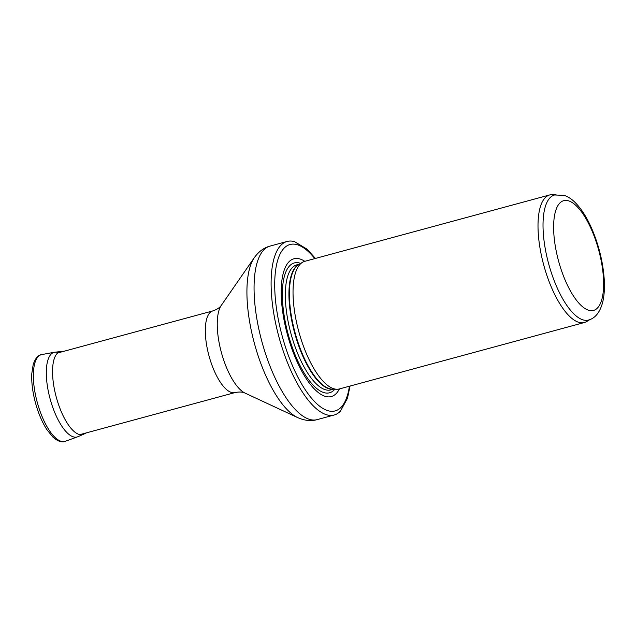 <?xml version="1.0" encoding="UTF-8"?>
<svg xmlns="http://www.w3.org/2000/svg" width="636" height="636" viewBox="0 0 636 636"><rect width="100%" height="100%" fill="white"/><g stroke="black" fill="none" stroke-linecap="round" stroke-linejoin="round"><path stroke-width="0.95" d="M549.075 265.307A64.785 23.691 74.8 0 0 588.459 320.051C594.97 318.358 599.629 312.753 602.419 303.237C604.216 296.392 604.804 288.323 604.2 279.021C602.984 262.183 598.937 245.615 592.068 229.334C587.171 217.925 581.558 209.013 575.238 202.59C571.867 199.155 568.171 196.739 564.164 195.347L554.56 194.99A64.785 23.691 74.8 0 0 549.075 265.307M556.023 194.672L552.334 194.608A66.104 24.176 74.8 0 0 549.782 194.918A66.104 24.176 74.8 0 0 544.185 266.667A66.104 24.176 74.8 0 0 584.373 322.524A66.104 24.176 74.8 0 0 586.734 321.506L589.89 319.582M549.782 194.918L304.803 261.324A66.104 24.176 74.8 0 0 302.442 262.35A66.104 24.176 74.8 0 0 299.206 333.073A66.104 24.176 74.8 0 0 336.841 389.248A66.104 24.176 74.8 0 0 339.393 388.938L584.373 322.524M304.819 261.324A71.399 26.116 74.8 0 0 287.877 336.285A71.399 26.116 74.8 0 0 339.409 388.93M315.464 258.439L306.973 249.113L294.571 241.672A89.907 32.881 74.8 0 0 287.114 241.465A89.907 32.881 74.8 0 0 279.506 339.044A89.907 32.881 74.8 0 0 334.154 415.014A89.907 32.881 74.8 0 0 340.491 411.063L347.471 398.287L350.054 386.044M558.949 262.422A56.85 20.789 -105.2 0 1 575.159 204.784A56.85 20.789 -105.2 0 1 601.799 299.556A56.85 20.789 -105.2 0 1 558.949 262.422M302.442 262.35L298.618 264.671A64.856 23.723 74.8 0 0 295.446 334.059A64.856 23.723 74.8 0 0 332.374 389.168L336.841 389.248M299.174 264.33A64.785 23.691 74.8 0 0 294.985 334.186A64.785 23.691 74.8 0 0 333.026 389.184M299.508 264.131L296.861 264.846A64.785 23.691 74.8 0 0 291.383 335.164A64.785 23.691 74.8 0 0 330.76 389.908L333.407 389.192M300.741 263.376A67.265 24.605 74.8 0 0 288.649 335.967A67.265 24.605 74.8 0 0 334.854 389.216M314.828 258.606A86.202 31.53 74.8 0 0 279.053 256.364A86.202 31.53 74.8 0 0 282.75 338.066A86.202 31.53 74.8 0 0 320.624 406.929A86.202 31.53 74.8 0 0 349.418 386.219M287.114 241.465L270.069 246.084A89.907 32.881 74.8 0 0 262.461 343.663A89.907 32.881 74.8 0 0 317.118 419.633L334.154 415.014M221.312 305.328A47.597 17.41 74.8 0 0 221.686 353.6A47.597 17.41 74.8 0 0 245.114 393.127C242.69 391.887 239.319 391.704 234.986 392.579A42.31 15.471 74.8 0 1 209.268 356.828A42.31 15.471 74.8 0 1 212.845 310.909C217.027 309.478 219.849 307.617 221.312 305.328L254.336 257.628A86.734 31.721 74.8 0 0 255.012 345.602A86.734 31.721 74.8 0 0 297.704 417.613C304.692 420.674 311.155 421.342 317.118 419.633M63.099 351.509A43.002 15.725 74.8 0 0 61.342 351.382A43.002 15.725 74.8 0 0 56.278 397.19A43.002 15.725 74.8 0 0 83.777 434.165L86.424 432.854M58.178 352.575A43.852 16.043 74.8 0 0 54.593 352.233A43.852 16.043 74.8 0 0 50.109 398.859A43.852 16.043 74.8 0 0 77.536 436.845L83.777 434.165M64.284 351.183L54.593 352.233L41.857 354.554A44.941 16.441 74.8 0 0 37.254 402.35A44.941 16.441 74.8 0 0 65.365 441.273L77.536 436.845M254.336 257.628C258.82 251.466 264.067 247.619 270.069 246.084M245.114 393.127L297.704 417.613M212.845 310.909L59.235 352.551M234.986 392.579L81.376 434.221M41.857 354.554C38.144 354.975 35.258 358.307 33.183 364.563L31.8 373.57C31.387 382.292 32.579 391.927 35.362 402.485C38.271 413.169 42.127 422.248 46.945 429.729L52.883 437.067C57.765 441.368 61.923 442.767 65.365 441.273"/></g></svg>
